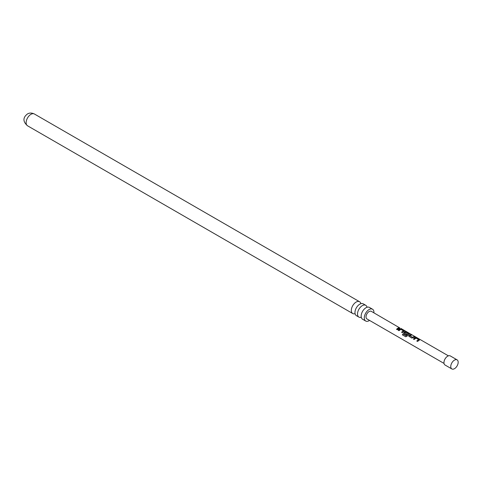 <?xml version="1.0" encoding="UTF-8"?>
<svg xmlns="http://www.w3.org/2000/svg" width="482" height="482" viewBox="0 0 482 482"><rect width="100%" height="100%" fill="white"/><g stroke="black" fill="none" stroke-linecap="round" stroke-linejoin="round"><path stroke-width="0.72" d="M399.855 327.965L371.297 311.33A4.374 2.524 120 0 0 369.11 311.547A4.374 2.524 120 0 0 366.254 315.397A4.374 2.524 120 0 0 366.923 318.903L444.03 363.422M400.885 328.417L448.405 355.849M397.867 328.152L399.084 327.736L399.855 328.188L397.307 329.73L396.523 329.278L397.867 328.152M399.53 329.11L401.482 329.116L404.223 330.688L404.29 331.255L402.362 332.658L401.578 332.212L403.404 330.839L400.873 329.345L398.963 330.688L398.186 330.236L399.53 329.11M398.24 330.333L400.06 329.001L404.223 330.688L404.29 331.255M403.976 333.586L403.988 332.453L405.163 331.767L406.543 332.038L409.272 333.61L409.345 334.183L406.904 336.255L405.651 336.737L402.374 334.845L402.946 333.887L406.031 335.671L408.375 333.719L405.856 332.219L405.29 332.435L404.796 332.767L407.007 334.116L406.212 334.876L403.711 333.243M404.03 333.683L404.012 332.58L405.139 331.917L409.272 333.61L409.345 334.183M409.043 336.508L409.055 335.376L410.881 334.544L411.652 334.99L409.947 335.737L412.459 337.267L414.291 336.508L415.08 336.954L411.767 338.087L408.778 336.159M414.725 337.882L416.695 337.882L419.4 339.461L419.479 340.027L417.563 341.425L416.785 340.979L418.593 339.617L416.087 338.105L414.152 339.467L413.375 339.021L414.725 337.882M413.429 339.117L415.285 337.762L419.4 339.461L419.479 340.027M373.918 312.842A6.82 3.94 120 0 0 372.52 309.209A6.82 3.94 120 0 0 369.11 309.546A6.82 3.94 120 0 0 364.651 315.559A6.82 3.94 120 0 0 365.699 321.024A6.82 3.94 120 0 0 369.11 320.687A6.82 3.94 120 0 0 369.543 320.416M365.699 321.024L362.572 319.223A6.82 3.94 -60 0 1 361.187 315.541A6.82 3.94 -60 0 1 365.513 308.04A6.82 3.94 -60 0 1 365.989 307.745A6.82 3.94 -60 0 1 369.399 307.402L372.52 309.209M367.043 307.269A6.82 3.94 120 0 0 365.748 305.299A6.82 3.94 120 0 0 362.337 305.636A6.82 3.94 120 0 0 357.879 311.649A6.82 3.94 120 0 0 358.921 317.114A6.82 3.94 120 0 0 361.277 317.252M358.921 317.114L356.391 315.65A6.82 3.94 -60 0 1 354.999 311.968A6.82 3.94 -60 0 1 359.331 304.467A6.82 3.94 -60 0 1 359.801 304.172A6.82 3.94 -60 0 1 363.211 303.835L365.748 305.299M360.855 303.696A6.82 3.94 120 0 0 359.56 301.726A6.82 3.94 120 0 0 356.15 302.063A6.82 3.94 120 0 0 351.691 308.076A6.82 3.94 120 0 0 352.74 313.541A6.82 3.94 120 0 0 355.095 313.68M451.845 368.947L445.043 365.019A5.248 3.031 -60 0 1 444.235 360.813A5.248 3.031 -60 0 1 447.67 356.186A5.248 3.031 -60 0 1 450.29 355.927L457.093 359.855A5.248 3.031 -60 0 1 457.9 364.061A5.248 3.031 -60 0 1 454.472 368.688A5.248 3.031 -60 0 1 451.845 368.947A5.248 3.031 -60 0 1 451.044 364.741A5.248 3.031 -60 0 1 454.472 360.114A5.248 3.031 -60 0 1 457.093 359.855M396.578 329.375L399.084 327.736M399.036 327.893L399.807 328.344M401.633 332.309L403.404 330.839M404.175 330.845L404.265 331.405M405.748 336.767L402.47 334.882L403.018 333.966L406.031 335.671M409.224 333.773L409.32 334.333M407.025 334.249L404.796 332.767M406.103 335.743L408.375 333.719M409.098 336.605L409.055 335.376M409.947 335.737L412.484 337.394L414.291 336.508M414.243 336.665L415.032 337.117M409.079 335.502L410.881 334.544M410.833 334.701L411.604 335.153M416.84 341.075L418.593 339.617M419.352 339.617L419.454 340.178M27.546 125.796C20.919 120.018 25.046 115.782 27.462 113.969C29.408 112.758 31.71 112.758 34.373 113.981A6.82 3.94 120 0 0 30.962 114.318A6.82 3.94 120 0 0 26.504 120.331A6.82 3.94 120 0 0 27.546 125.796L352.74 313.541M34.373 113.981L359.56 301.726"/></g></svg>

